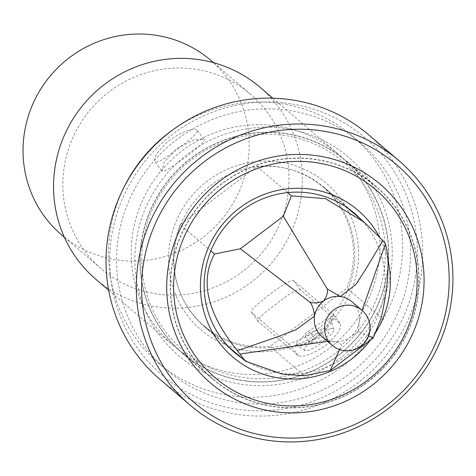 <?xml version="1.0" encoding="UTF-8"?>
<svg xmlns="http://www.w3.org/2000/svg" width="476" height="476" viewBox="0 0 476 476"><rect width="100%" height="100%" fill="white"/><g stroke="black" fill="none" stroke-linecap="round" stroke-linejoin="round"><path stroke-width="0.36" stroke-dasharray="2.38 1.78" d="M417.25 299.154A126.075 122.749 130.5 0 0 376.498 187.116A126.075 122.749 130.5 0 0 252.381 166.874A126.075 122.749 130.5 0 0 171.955 266.78A126.075 122.749 130.5 0 0 212.707 378.819A126.075 122.749 130.5 0 0 336.824 399.061A126.075 122.749 130.5 0 0 417.25 299.154M390.659 273.2A130.668 127.223 130.5 0 0 283.607 128.3A130.668 127.223 130.5 0 0 136.428 239.654A130.668 127.223 130.5 0 0 243.48 384.56A130.668 127.223 130.5 0 0 390.659 273.2M141.693 240.921A126.075 122.749 -49.5 0 1 222.119 141.015A126.075 122.749 -49.5 0 1 346.236 161.257A126.075 122.749 -49.5 0 1 386.982 273.295A126.075 122.749 -49.5 0 1 306.562 373.202A126.075 122.749 -49.5 0 1 182.445 352.96A126.075 122.749 -49.5 0 1 141.693 240.921M415.453 276.473A156.158 152.04 -49.5 0 1 239.565 409.556A156.158 152.04 -49.5 0 1 111.634 236.382A156.158 152.04 -49.5 0 1 287.522 103.304A156.158 152.04 -49.5 0 1 415.453 276.473M159.918 379.324A160.751 156.515 130.5 0 0 318.176 405.13A160.751 156.515 130.5 0 0 420.719 277.746A160.751 156.515 130.5 0 0 368.763 134.892M242.022 358.255A91.856 89.434 130.5 0 0 280.495 373.041A91.856 89.434 130.5 0 0 374.487 323.466A91.856 89.434 130.5 0 0 360.766 219.281M282.53 135.178A123.653 120.392 -49.5 0 1 383.834 272.302A123.653 120.392 -49.5 0 1 244.557 377.682A123.653 120.392 -49.5 0 1 143.252 240.553A123.653 120.392 -49.5 0 1 282.53 135.178M244.944 380.961A126.301 122.975 130.5 0 0 376.962 307.133A126.301 122.975 130.5 0 0 346.385 161.084A126.301 122.975 130.5 0 0 283.732 133.256A126.301 122.975 130.5 0 0 151.713 207.084A126.301 122.975 130.5 0 0 182.29 353.132A126.301 122.975 130.5 0 0 244.944 380.961M278.353 161.852A96.449 93.909 130.5 0 0 169.718 244.045A96.449 93.909 130.5 0 0 248.734 351.008A96.449 93.909 130.5 0 0 357.369 268.809A96.449 93.909 130.5 0 0 278.353 161.852M250.233 347.183A91.856 89.434 -49.5 0 1 204.668 326.947A91.856 89.434 -49.5 0 1 182.433 220.727A91.856 89.434 -49.5 0 1 278.442 167.034A91.856 89.434 -49.5 0 1 324.007 187.27A91.856 89.434 -49.5 0 1 346.248 293.49A91.856 89.434 -49.5 0 1 250.233 347.183M313.999 159.115A126.301 122.975 -49.5 0 1 376.647 186.943A126.301 122.975 -49.5 0 1 407.23 332.992A126.301 122.975 -49.5 0 1 275.205 406.819A126.301 122.975 -49.5 0 1 212.558 378.991A126.301 122.975 -49.5 0 1 181.975 232.942A126.301 122.975 -49.5 0 1 313.999 159.115M379.193 236.518A96.449 93.909 -49.5 0 1 388 259.944M374.957 333.64A96.449 93.909 -49.5 0 1 370.477 340.072M330.998 328.702A17.951 3.992 143.5 0 1 333.747 329.309A17.951 3.992 143.5 0 1 329.88 335.681L314.826 339.043L310.287 343.255L325.34 339.888A17.951 3.992 143.5 0 1 307.335 350.645A17.951 3.992 143.5 0 1 304.973 350.568A17.951 3.992 143.5 0 1 312.964 339.471A17.951 3.992 143.5 0 1 330.998 328.702M326.149 328.035L309.781 332.206L305.062 336.181L321.8 332.635C313.327 339.781 305.657 343.833 298.791 344.785L295.655 344.487L306.651 332.635L327.458 318.2L330.695 318.628L326.149 328.035L329.88 335.681M158.306 294.168A114.823 111.795 130.5 0 0 242.457 271.618A114.823 111.795 130.5 0 0 250.525 94.284A114.823 111.795 130.5 0 0 193.571 68.984A114.823 111.795 130.5 0 0 109.426 91.541A114.823 111.795 130.5 0 0 101.352 268.875A114.823 111.795 130.5 0 0 158.306 294.168M210.707 60.256A114.823 111.795 -49.5 0 1 238.506 193.03A114.823 111.795 -49.5 0 1 118.488 260.146A114.823 111.795 -49.5 0 1 61.529 234.846M95.884 279.305A126.301 122.975 130.5 0 0 251.096 282.322A126.301 122.975 130.5 0 0 259.979 87.251M197.1 130.049C192.506 127.895 183.427 131.168 169.867 139.867C157.913 150.481 152.969 157.824 155.033 161.882C158.508 162.578 166.511 157.848 179.03 147.691C192.054 138.522 198.081 132.643 197.1 130.049L204.121 139.498L193.869 139.885L177.072 148.452L164.268 161.828L161.852 171.11C164.517 174.502 209.16 140.747 203.918 139.278M161.638 170.878L155.033 161.882M124.26 186.776A149.268 145.335 130.5 0 0 158.615 363.105A149.268 145.335 130.5 0 0 342.048 366.675A149.268 145.335 130.5 0 0 352.543 136.142A149.268 145.335 130.5 0 0 173.008 129.716M350.015 373.476A149.268 145.335 130.5 0 0 360.51 142.943A149.268 145.335 130.5 0 0 177.072 139.379A149.268 145.335 130.5 0 0 166.576 369.911A149.268 145.335 130.5 0 0 350.015 373.476M182.415 150.583A126.301 122.975 -49.5 0 1 337.627 153.599A126.301 122.975 -49.5 0 1 328.743 348.664A126.301 122.975 -49.5 0 1 173.532 345.647A126.301 122.975 -49.5 0 1 182.415 150.583M325.364 345.772C337.317 335.163 342.262 327.827 340.197 323.757L300.38 289.735C296.875 289.051 288.873 293.781 276.383 303.926C263.359 313.089 257.337 318.968 258.313 321.562L298.131 355.584C302.724 357.744 311.804 354.471 325.364 345.772M333.593 314.761L340.411 323.983L333.378 314.529L293.561 280.507C290.895 277.115 246.253 310.87 251.495 312.333L291.312 346.355L301.362 345.755L318.158 337.181L330.963 323.811L333.378 314.529M321.925 336.514A22.967 22.36 130.5 0 0 333.319 341.578A22.967 22.36 130.5 0 0 350.146 337.067A22.967 22.36 130.5 0 0 359.184 322.008A22.967 22.36 130.5 0 0 351.758 301.6M180.142 224.642A91.398 88.988 130.5 0 0 204.168 325.917A91.398 88.988 130.5 0 0 249.507 346.052A91.398 88.988 130.5 0 0 270.07 346.373L346.945 288.212A91.398 88.988 130.5 0 0 322.912 186.943A91.398 88.988 130.5 0 0 257.016 166.481L180.142 224.642L210.844 250.876M270.07 346.373L304.444 375.743M327.595 341.363L333.319 341.578C338.15 342.714 340.905 343.862 341.584 345.017L350.146 337.067C354.447 334.14 357.387 332.409 358.963 331.867C358.577 330.475 358.654 327.19 359.184 322.008L362.105 310.435M381.312 317.581L346.945 288.212M257.016 166.481L287.599 192.613M339.572 349.551L341.584 345.017M358.963 331.867L368.638 336.014M258.111 321.348L251.292 312.119L258.111 321.348M309.781 332.206L314.826 339.043M305.062 336.181L310.287 343.255M325.34 339.888L321.8 332.635M362.081 310.417A22.967 22.36 -49.5 0 1 369.507 330.826A22.967 22.36 -49.5 0 1 343.636 350.395A22.967 22.36 -49.5 0 1 332.248 345.338M298.131 355.584L291.312 346.355M300.38 289.735L293.561 280.507M346.236 161.257L376.498 187.116M182.445 352.96L212.707 378.819M204.668 326.947L234.93 352.805M346.385 161.084L376.647 186.943M182.29 353.132L212.558 378.991M324.007 187.27L354.275 213.129M333.747 329.309L330.701 318.628M304.973 350.568L295.644 344.505M250.525 94.284L213.569 62.701M352.543 136.142L360.51 142.943M272.778 98.193L337.627 153.599M204.168 325.917L228.438 346.653M322.912 186.943L347.183 207.679M108.683 290.241L173.532 345.647M158.615 363.105L166.576 369.911M101.352 268.875L64.391 237.292"/><path stroke-width="0.71" d="M168.284 266.869A130.668 127.223 -49.5 0 1 315.463 155.515A130.668 127.223 -49.5 0 1 422.51 300.421A130.668 127.223 -49.5 0 1 275.336 411.776A130.668 127.223 -49.5 0 1 168.284 266.869M143.49 263.597A156.158 152.04 130.5 0 0 271.421 436.772A156.158 152.04 130.5 0 0 447.309 303.694A156.158 152.04 130.5 0 0 319.378 130.519A156.158 152.04 130.5 0 0 143.49 263.597M450.98 303.605A160.751 156.515 -49.5 0 1 348.438 430.988A160.751 156.515 -49.5 0 1 190.18 405.177A160.751 156.515 -49.5 0 1 138.224 262.33A160.751 156.515 -49.5 0 1 240.767 134.946A160.751 156.515 -49.5 0 1 399.025 160.751A160.751 156.515 -49.5 0 1 450.98 303.605M399.025 160.751L368.763 134.892A160.751 156.515 130.5 0 0 210.505 109.087A160.751 156.515 130.5 0 0 107.963 236.471A160.751 156.515 130.5 0 0 159.918 379.324L190.18 405.177M370.477 340.072A96.449 93.909 -49.5 0 1 280.59 378.224A96.449 93.909 -49.5 0 1 201.574 271.266A96.449 93.909 -49.5 0 1 310.209 189.067A96.449 93.909 -49.5 0 1 379.193 236.518M360.766 219.281A91.856 89.434 130.5 0 0 354.275 213.129A91.856 89.434 130.5 0 0 308.71 192.893A91.856 89.434 130.5 0 0 212.695 246.586A91.856 89.434 130.5 0 0 234.93 352.805A91.856 89.434 130.5 0 0 242.022 358.255M276.413 404.897A123.653 120.392 130.5 0 0 415.691 299.523A123.653 120.392 130.5 0 0 314.386 162.393A123.653 120.392 130.5 0 0 175.108 267.774A123.653 120.392 130.5 0 0 276.413 404.897M388 259.944A96.449 93.909 -49.5 0 1 374.957 333.64M64.391 237.292L61.529 234.846A114.823 111.795 -49.5 0 1 33.731 102.078A114.823 111.795 -49.5 0 1 153.748 34.962A114.823 111.795 -49.5 0 1 210.707 60.256L213.569 62.701M272.778 98.193L259.979 87.251A126.301 122.975 130.5 0 0 104.762 84.234A126.301 122.975 130.5 0 0 95.884 279.305L108.683 290.241M173.008 129.716A149.268 145.335 130.5 0 0 169.111 132.572A149.268 145.335 130.5 0 0 124.26 186.776M351.758 301.6A22.967 22.36 130.5 0 0 340.37 296.542L327.286 288.986C327.958 292.615 326.709 296.637 323.537 301.052A22.967 22.36 130.5 0 0 314.505 316.112A22.967 22.36 130.5 0 0 321.925 336.514L332.248 345.338A22.967 22.36 -49.5 0 1 326.691 318.783A22.967 22.36 -49.5 0 1 350.693 305.36A22.967 22.36 -49.5 0 1 362.081 310.417L351.758 301.6M339.572 349.551L330.267 370.495L304.444 375.743L282.47 374.219L245.467 361.201L239.874 354.073L327.595 341.363M362.105 310.435L385.423 243.944A91.398 88.988 130.5 0 0 382.918 240.559L365.33 269.91L355.893 284.404L340.37 296.542A22.967 22.36 130.5 0 0 323.537 301.052C318.176 303.063 313.63 303.426 309.906 302.135C312.482 305.402 314.017 310.06 314.505 316.112L295.822 329.85L276.342 337.234L237.369 350.681A91.398 88.988 130.5 0 0 239.874 354.073M237.369 350.681C207.274 313.351 199.658 281.126 214.515 254.011L210.844 250.876M287.599 192.613L291.383 195.85L325.524 198.682L364.211 222.227L382.918 240.559M385.423 243.944C390.011 259.485 388.642 284.029 381.312 317.581L373.232 337.984L368.638 336.014M291.383 195.85L283.303 216.253L327.286 288.986M309.906 302.135L240.338 248.764L214.515 254.011M283.303 216.253L240.338 248.764M330.267 370.495L373.232 337.984M228.438 346.653L245.467 361.201M347.183 207.679L364.211 222.227M332.248 345.338A22.967 22.967 0 0 0 369.852 331.433A22.967 22.967 0 0 0 362.081 310.417"/></g></svg>
